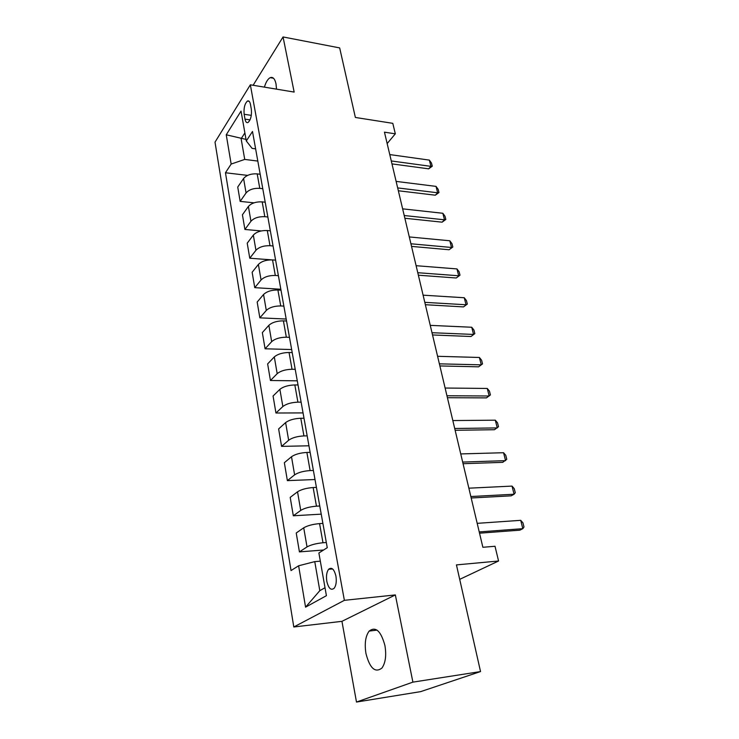 <?xml version="1.0" encoding="UTF-8"?>
<svg xmlns="http://www.w3.org/2000/svg" width="739" height="739" viewBox="0 0 739 739"><rect width="100%" height="100%" fill="white"/><g stroke="black" fill="none" stroke-linecap="round" stroke-linejoin="round"><path stroke-width="1.11" d="M384.917 645.498C380.918 630.94 375.671 626.136 369.158 631.088C365.472 636.15 364.401 643.632 365.962 653.544C369.833 668.342 375.153 673.183 381.924 668.065C385.536 662.892 386.534 655.373 384.917 645.498M276.506 89.142L276.017 83.895C274.871 78.75 272.94 76.671 270.206 77.669C267.851 78.907 265.92 82.066 264.396 87.137M335.931 576.124C334.157 569.095 331.709 566.822 328.587 569.307C326.638 572.051 326.047 576.078 326.814 581.371C328.559 588.466 331.026 590.747 334.213 588.216C336.143 585.436 336.716 581.408 335.931 576.124M356.484 702.05L420.667 691.63L480.535 671.566L412.898 682.134L395.347 594.923L344.374 600.327L293.799 626.977L341.945 621.333L356.484 702.05L412.898 682.134M344.374 600.327L250.345 84.809L215.012 142.165L293.799 626.977M250.345 84.809L294.15 92.07L283.055 36.95L253.117 85.271M283.055 36.95L339.672 47.915L355.376 117.455L392.797 123.339L395.328 133.824L384.456 132.17L482.872 547.285L495.01 546.269L498.566 561.003L456.443 564.901L480.535 671.566M244.147 114.286L245.006 119.136C245.607 122.018 246.632 123.117 248.101 122.443C250.798 119.764 251.87 115.349 251.325 109.206L250.438 104.319C249.847 101.502 248.84 100.421 247.417 101.058C244.701 103.728 243.611 108.134 244.147 114.286L251.306 115.358M244.877 132.928L241.126 138.729L244.729 159.421L231.159 164.058L225.46 172.76L291.037 570.563L298.621 565.778L314.759 561.622L319.811 590.664L325.012 587.727M231.159 164.058L226.245 134.784L241.034 111.099L246.299 140.955L252.11 148.391L255.62 148.862M298.621 565.778L305.567 607.162L326.416 595.68L318.888 552.984L327.257 547.701L252.498 131.487L246.299 140.955M459.713 579.348L498.566 561.003M387.153 143.569L395.328 133.824M246.022 139.403L226.245 134.784M257.809 161.074L244.729 159.421M260.183 174.256L257.19 173.896C251.094 173.554 246.558 175.088 243.584 178.496L237.736 187.041L240.157 201.377L254.004 202.837M262.77 188.704L259.777 188.362C253.643 188.057 249.08 189.581 246.069 192.953L240.157 201.377M265.199 202.2L262.188 201.886C256.027 201.608 251.426 203.133 248.396 206.458L242.42 214.772L244.905 229.459L261.255 230.938M267.86 216.998L264.83 216.703C258.632 216.462 254.013 217.977 250.946 221.266L244.905 229.459M270.335 230.817L267.296 230.54C261.079 230.337 256.415 231.852 253.329 235.094L247.223 243.177L249.764 258.216L271.389 259.851M273.06 245.976L270.003 245.718C263.749 245.551 259.066 247.066 255.943 250.262L249.764 258.216M275.601 260.137L272.534 259.906C266.252 259.777 261.532 261.283 258.382 264.433L252.147 272.257L254.752 287.665L280.838 289.254M278.391 275.675L275.305 275.462C268.996 275.37 264.239 276.876 261.061 279.97L254.752 287.665M281.005 290.187L277.901 290.002C271.555 289.947 266.77 291.452 263.555 294.491L257.181 302.057L259.851 317.844L286.187 319.045M283.859 306.112L280.746 305.946C274.363 305.937 269.55 307.433 266.299 310.426L259.851 317.844M286.538 320.994L283.406 320.855C276.996 320.883 272.146 322.37 268.867 325.317L262.345 332.596L265.079 348.78L291.665 349.556M289.466 337.317L286.326 337.206C279.878 337.28 274.991 338.767 271.675 341.649L265.079 348.78M292.21 352.577L289.051 352.494C282.566 352.614 277.652 354.092 274.308 356.919L267.638 363.902L270.446 380.493L297.281 380.834M295.212 369.324L292.044 369.269C285.522 369.435 280.58 370.904 277.19 373.675L270.446 380.493M298.029 384.982L294.833 384.945C288.293 385.158 283.305 386.626 279.887 389.333L273.07 396.002L275.943 413.018L303.045 412.907M301.115 402.164L297.909 402.155C291.323 402.422 286.307 403.873 282.852 406.524L275.943 413.018M303.997 418.228L300.782 418.256C294.159 418.56 289.106 420.011 285.614 422.597L278.631 428.925L281.587 446.384L308.948 445.793M307.165 435.862L303.932 435.918C297.272 436.278 292.182 437.719 288.653 440.241L281.587 446.384M310.131 452.36L306.879 452.444C300.191 452.85 295.064 454.282 291.499 456.739L284.349 462.706L287.379 480.627L315.008 479.528M313.382 470.466L310.112 470.577C303.387 471.048 298.223 472.47 294.612 474.854L287.379 480.627M316.421 487.398L313.142 487.546C306.38 488.063 301.179 489.477 297.531 491.795L290.205 497.384L293.318 515.785L321.234 514.15M319.765 505.993L316.458 506.178C309.659 506.751 304.422 508.155 300.736 510.4L293.318 515.785M322.888 523.397L319.571 523.609C312.736 524.237 307.461 525.632 303.729 527.803L296.228 532.995L299.424 551.885L323.608 550.01M326.324 542.5L322.98 542.749C316.107 543.442 310.796 544.828 307.027 546.915L299.424 551.885M320.329 561.15L314.759 561.622M225.46 172.76L247.63 175.392M305.567 607.162L319.811 590.664M395.347 594.923L341.945 621.333M389.767 154.58L429.359 160.104L431.493 163.079L432.287 166.201L430.948 166.358L428.657 168.834L391.975 163.901M429.359 160.104L430.948 166.358L391.273 160.954M432.287 166.201L428.657 168.834M396.122 181.397L436.019 186.385L438.162 189.332L438.975 192.519L437.645 192.787L435.317 195.198L398.339 190.764M436.019 186.385L437.645 192.787L397.665 187.918M438.975 192.519L435.317 195.198M402.626 208.841L442.837 213.275L444.989 216.185L445.82 219.455L444.499 219.816L442.116 222.171L404.861 218.254M442.837 213.275L444.499 219.816L404.215 215.52M445.82 219.455L442.116 222.171M409.286 236.933L449.811 240.775L451.972 243.667L452.822 247.002L449.081 249.754L411.531 246.392M449.811 240.775L451.511 247.473L410.912 243.778M452.822 247.002L449.081 249.754M416.112 265.698L456.951 268.922L459.122 271.776L459.991 275.194L456.203 277.993L418.366 275.204M456.951 268.922L458.688 275.776L417.775 272.709M459.991 275.194L456.203 277.993M423.096 295.166L464.258 297.743L466.438 300.561L467.325 304.062L463.501 306.907L425.359 304.717M464.258 297.743L466.041 304.764L424.796 302.343M467.325 304.062L463.501 306.907M430.255 325.363L471.741 327.248L473.93 330.037L474.835 333.622L470.974 336.504L432.527 334.961M471.741 327.248L473.57 334.434L432.001 332.716M474.835 333.622L470.974 336.504M437.59 356.3L479.408 357.473L481.597 360.226L482.53 363.893L478.623 366.821L439.881 365.944M479.408 357.473L481.274 364.844L439.382 363.847M445.109 388.03L487.26 388.446L489.458 391.153L490.419 394.912L486.456 397.887L447.409 397.711M487.26 388.446L489.172 395.993L446.947 395.762M452.822 420.556L495.306 420.186L497.523 422.847L498.502 426.699L494.493 429.719L455.132 430.292M495.306 420.186L497.273 427.918L454.707 428.491M460.739 453.931L503.564 452.721L505.781 455.335L506.778 459.288L502.732 462.355L463.057 463.704M503.564 452.721L505.568 460.656L462.669 462.069M468.859 488.183L512.025 486.096L514.242 488.655L515.277 492.71L514.085 494.234L511.176 495.832L471.186 497.994M512.025 486.096L514.085 494.234L470.845 496.534M477.191 523.341L520.709 520.33L522.935 522.833L523.988 526.99L522.824 528.681L519.84 530.168L479.528 533.188M520.709 520.33L522.824 528.681L479.232 531.914M259.777 188.362L257.19 173.896M264.83 216.703L262.188 201.886M270.003 245.718L267.296 230.54M275.305 275.462L272.534 259.906M280.746 305.946L277.901 290.002M286.326 337.206L283.406 320.855M292.044 369.269L289.051 352.494M297.909 402.155L294.833 384.945M303.932 435.918L300.782 418.256M310.112 470.577L306.879 452.444M316.458 506.178L313.142 487.546M322.98 542.749L319.571 523.609M246.069 192.953L243.584 178.496M250.946 221.266L248.396 206.458M255.943 250.262L253.329 235.094M261.061 279.97L258.382 264.433M266.299 310.426L263.555 294.491M271.675 341.649L268.867 325.317M277.19 373.675L274.308 356.919M282.852 406.524L279.887 389.333M288.653 440.241L285.614 422.597M294.612 474.854L291.499 456.739M300.736 510.4L297.531 491.795M307.027 546.915L303.729 527.803M250.041 119.875L245.006 119.136M377.047 630.108L369.158 631.088M273.485 78.232L270.206 77.669M332.605 568.947L328.587 569.307M249.209 101.345L247.417 101.058"/></g></svg>
